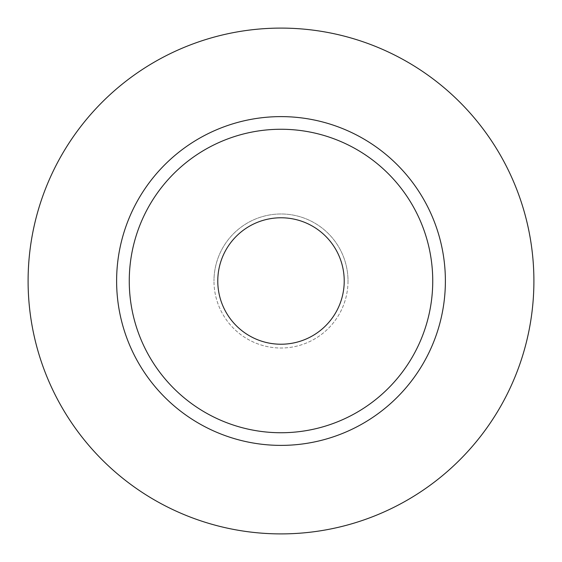 <?xml version="1.0" encoding="UTF-8"?>
<svg xmlns="http://www.w3.org/2000/svg" width="562" height="562" viewBox="0 0 562 562"><rect width="100%" height="100%" fill="white"/><g stroke="black" fill="none" stroke-linecap="round" stroke-linejoin="round"><path stroke-width="0.42" stroke-dasharray="2.81 2.11" d="M217.775 281A63.225 63.225 0 0 0 281 344.225A63.225 63.225 0 0 0 344.225 281A63.225 63.225 0 0 0 281 217.775A63.225 63.225 0 0 0 217.775 281M348.019 281A67.019 67.019 0 0 1 281 348.019A67.019 67.019 0 0 1 213.982 281A67.019 67.019 0 0 0 281 348.019A67.019 67.019 0 0 0 348.019 281A67.019 67.019 0 0 0 281 213.982A67.019 67.019 0 0 0 213.982 281A67.019 67.019 0 0 1 281 213.982A67.019 67.019 0 0 1 348.019 281M129.26 281A151.74 151.74 0 0 0 281 432.74A151.74 151.74 0 0 0 432.74 281A151.74 151.74 0 0 0 281 129.26A151.74 151.74 0 0 0 129.26 281A151.74 151.74 0 0 1 281 129.26A151.74 151.74 0 0 1 432.74 281M533.9 281A252.9 252.9 0 0 0 281 28.1A252.9 252.9 0 0 0 28.1 281A252.9 252.9 0 0 0 281 533.9A252.9 252.9 0 0 0 533.9 281"/><path stroke-width="0.84" d="M217.775 281A63.225 63.225 0 0 0 281 344.225A63.225 63.225 0 0 0 344.225 281A63.225 63.225 0 0 0 281 217.775A63.225 63.225 0 0 0 217.775 281M432.74 281A151.74 151.74 0 0 0 281 129.26A151.74 151.74 0 0 0 129.26 281A151.74 151.74 0 0 0 281 432.74A151.74 151.74 0 0 0 432.74 281M533.9 281A252.9 252.9 0 0 0 281 28.1A252.9 252.9 0 0 0 28.1 281A252.9 252.9 0 0 0 281 533.9A252.9 252.9 0 0 0 533.9 281M445.385 281A164.385 164.385 0 0 1 281 445.385A164.385 164.385 0 0 1 116.615 281A164.385 164.385 0 0 1 281 116.615A164.385 164.385 0 0 1 445.385 281"/></g></svg>
